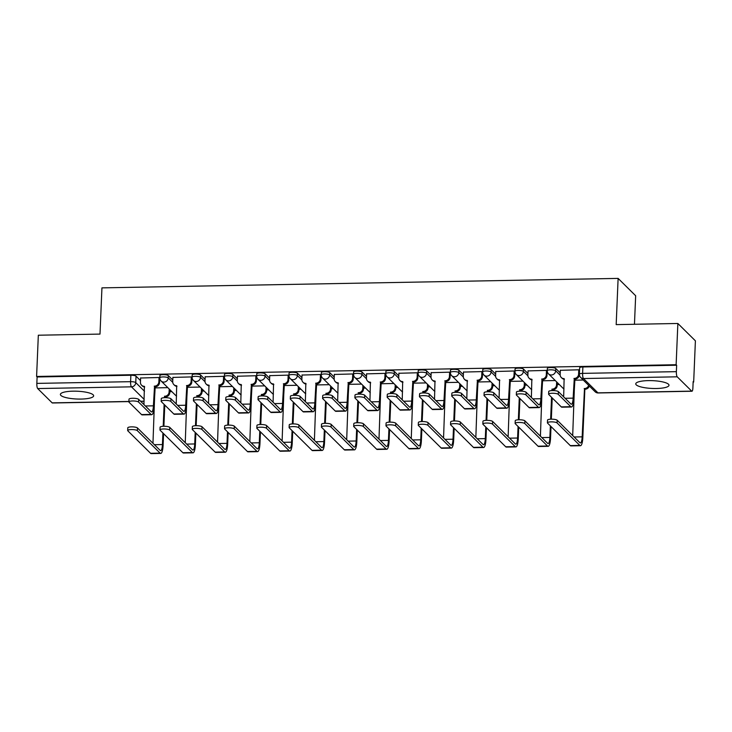 <?xml version="1.0" encoding="UTF-8"?>
<svg xmlns="http://www.w3.org/2000/svg" width="732" height="732" viewBox="0 0 732 732"><rect width="100%" height="100%" fill="white"/><g stroke="black" fill="none" stroke-linecap="round" stroke-linejoin="round"><path stroke-width="1.1" d="M80.996 399.068A16.644 3.898 -177.6 0 0 93.641 395.82A16.644 3.898 -177.6 0 0 73.017 391.172A16.644 3.898 -177.6 0 0 60.381 394.42A16.644 3.898 -177.6 0 0 80.996 399.068M656.366 388.5A16.644 3.898 -177.6 0 0 669.002 385.261A16.644 3.898 -177.6 0 0 648.387 380.613A16.644 3.898 -177.6 0 0 635.751 383.861A16.644 3.898 -177.6 0 0 656.366 388.5M172.789 380.018L168.314 375.589A4.264 0.997 -177.6 0 0 163.154 374.656A4.264 0.997 -177.6 0 0 159.915 375.489L159.814 377.767A4.264 0.997 2.4 0 1 163.062 376.934A4.264 0.997 2.4 0 1 168.223 377.877L172.743 382.351M205.079 379.423L200.605 375.004A4.264 0.997 -177.6 0 0 195.444 374.061A4.264 0.997 -177.6 0 0 192.205 374.894L192.104 377.181A4.264 0.997 2.4 0 1 195.343 376.349A4.264 0.997 2.4 0 1 200.504 377.282L205.033 381.756M237.36 378.828L232.895 374.409A4.264 0.997 -177.6 0 0 227.725 373.476A4.264 0.997 -177.6 0 0 224.486 374.308L224.395 376.587A4.264 0.997 2.4 0 1 227.634 375.754A4.264 0.997 2.4 0 1 232.794 376.687L237.324 381.162M269.651 378.234L265.176 373.814A4.264 0.997 -177.6 0 0 260.016 372.881A4.264 0.997 -177.6 0 0 256.776 373.713L256.676 375.992A4.264 0.997 2.4 0 1 259.915 375.159A4.264 0.997 2.4 0 1 265.085 376.092L269.605 380.567M301.932 377.648L297.467 373.219A4.264 0.997 -177.6 0 0 292.306 372.286A4.264 0.997 -177.6 0 0 289.058 373.119L288.966 375.397A4.264 0.997 2.4 0 1 292.205 374.564A4.264 0.997 2.4 0 1 297.366 375.507L301.895 379.981M334.222 377.053L329.748 372.634A4.264 0.997 -177.6 0 0 324.587 371.691A4.264 0.997 -177.6 0 0 321.348 372.524L321.257 374.811A4.264 0.997 2.4 0 1 324.496 373.979A4.264 0.997 2.4 0 1 329.656 374.912L334.176 379.386M366.512 376.458L362.038 372.039A4.264 0.997 -177.6 0 0 356.877 371.106A4.264 0.997 -177.6 0 0 353.638 371.938L353.538 374.217A4.264 0.997 2.4 0 1 356.777 373.384A4.264 0.997 2.4 0 1 361.947 374.317L366.467 378.792M398.794 375.864L394.328 371.444A4.264 0.997 -177.6 0 0 389.159 370.511A4.264 0.997 -177.6 0 0 385.92 371.344L385.828 373.622A4.264 0.997 2.4 0 1 389.067 372.789A4.264 0.997 2.4 0 1 394.228 373.723L398.757 378.197M431.084 375.269L426.61 370.85A4.264 0.997 -177.6 0 0 421.449 369.916A4.264 0.997 -177.6 0 0 418.21 370.749L418.109 373.027A4.264 0.997 2.4 0 1 421.358 372.195A4.264 0.997 2.4 0 1 426.518 373.137L431.038 377.611M463.365 374.683L458.9 370.264A4.264 0.997 -177.6 0 0 453.739 369.321A4.264 0.997 -177.6 0 0 450.491 370.154L450.4 372.442A4.264 0.997 2.4 0 1 453.639 371.609A4.264 0.997 2.4 0 1 458.799 372.542L463.329 377.017M495.656 374.089L491.181 369.669A4.264 0.997 -177.6 0 0 486.021 368.736A4.264 0.997 -177.6 0 0 482.781 369.568L482.69 371.847A4.264 0.997 2.4 0 1 485.929 371.014A4.264 0.997 2.4 0 1 491.09 371.947L495.619 376.422M527.946 373.494L523.471 369.074A4.264 0.997 -177.6 0 0 518.311 368.141A4.264 0.997 -177.6 0 0 515.072 368.974L514.971 371.252A4.264 0.997 2.4 0 1 518.21 370.419A4.264 0.997 2.4 0 1 523.38 371.353L527.9 375.827M560.227 372.899L555.762 368.48A4.264 0.997 -177.6 0 0 550.601 367.546A4.264 0.997 -177.6 0 0 547.353 368.379L547.262 370.657A4.264 0.997 2.4 0 1 550.501 369.825A4.264 0.997 2.4 0 1 555.661 370.758L560.19 375.232M169.787 391.693L171.874 391.647M202.078 391.098L204.155 391.062M234.359 390.504L236.445 390.467M266.649 389.909L268.726 389.872M298.94 389.314L301.017 389.278M331.221 388.729L333.307 388.692M363.511 388.134L365.588 388.097M395.792 387.539L397.879 387.502M428.083 386.944L430.169 386.908M460.373 386.359L462.45 386.313M492.654 385.764L494.741 385.727M524.945 385.169L527.022 385.133M557.226 384.575L559.312 384.538M693.14 382.086L693.671 382.077L693.158 381.564L692.893 387.997A4.264 1.034 88.9 0 1 691.95 391.245A4.264 1.034 88.9 0 1 691.694 391.126L677.219 376.815L583.468 378.536L597.934 392.846L691.694 391.126M634.461 324.276L635.66 295.746L618.119 278.398L616.179 324.615L677.859 323.48L676.13 364.728L36.6 376.468L38.329 335.219L100 334.094L101.94 287.868L618.119 278.398M677.859 323.48L695.4 340.828L693.671 382.077M128.896 401.584L52.42 402.984A4.264 1.034 -91.1 0 1 52.164 402.865L37.689 388.555A4.264 1.034 -91.1 0 1 36.838 383.394L37.112 376.971L130.863 375.251A4.264 0.997 2.4 0 1 136.033 376.184L140.498 380.603M37.112 376.971L36.6 376.468M676.643 365.231L582.882 366.952A4.264 0.997 -177.6 0 0 579.643 367.784L579.378 374.208A4.264 0.997 2.4 0 1 582.617 373.375L676.368 371.655L676.643 365.231L676.13 364.728M676.368 371.655A4.264 1.034 88.9 0 0 677.219 376.815M579.524 370.511L578.82 369.806L560.337 370.3M547.271 371.133L546.529 370.401L528.056 370.895M514.98 371.728L514.239 370.996L495.765 371.49M482.69 372.323L481.958 371.591L463.475 372.076M450.409 372.908L449.668 372.176L431.194 372.67M418.118 373.503L417.377 372.771L398.903 373.265M385.837 374.098L385.096 373.366L366.622 373.86M353.547 374.692L352.806 373.961L334.332 374.445M321.257 375.278L320.525 374.555L302.042 375.04M288.847 375.909L288.234 375.141L269.76 375.635M256.557 376.495L255.944 375.736L237.47 376.23M224.267 377.09L223.663 376.33L205.18 376.815M191.985 377.685L191.372 376.925L172.898 377.41M159.695 378.279L159.082 377.511L140.608 378.005M583.276 380.027L574.574 380.192M555.268 380.548L542.293 380.786M522.987 381.134L510.003 381.372M490.696 381.729L477.712 381.967M458.415 382.324L445.431 382.562M426.125 382.918L413.141 383.156M393.834 383.504L380.86 383.742M361.553 384.099L348.569 384.337M329.263 384.693L316.279 384.931M296.972 385.288L283.998 385.526M264.691 385.874L251.707 386.112M232.401 386.469L219.417 386.706M200.12 387.063L187.136 387.301M167.829 387.658L154.845 387.896M558.269 394.338A4.904 1.153 -177.6 0 0 552.944 393.258A4.904 1.153 -177.6 0 0 548.607 394.219A4.904 1.153 -177.6 0 0 548.753 394.511L561.252 406.873A10.779 2.617 -91.1 0 0 561.892 407.184L571.408 407.01A10.779 2.617 -91.1 0 1 570.777 406.699L558.269 394.338L558.379 391.638L570.887 404.009A7.997 1.94 88.9 0 0 571.363 404.238A7.997 1.94 88.9 0 0 573.129 398.135L574.272 378.435A4.264 4.017 -45.3 0 0 578.582 374.217L579.25 374.875A4.264 4.017 134.7 0 1 574.931 379.094L573.797 398.784A10.779 2.617 -91.1 0 1 571.408 407.01M548.607 394.219L548.716 391.529A4.904 1.153 2.4 0 1 553.053 390.568A4.904 1.153 2.4 0 1 558.379 391.638M573.961 378.444L574.62 379.103M579.433 370.419L579.25 374.875M564.409 379.268A4.264 4.017 134.7 0 1 561.966 378.17L561.298 377.511A4.264 4.017 -45.3 0 0 564.125 378.627L563.667 396.872M560.346 370.154L560.163 374.555A4.264 4.017 -45.3 0 0 561.298 377.511M578.765 369.816L578.582 374.217M557.07 422.94A4.904 1.153 -177.6 0 0 551.745 421.861A4.904 1.153 -177.6 0 0 547.408 422.822A4.904 1.153 -177.6 0 0 547.554 423.114L570.283 445.596L579.808 445.413L557.07 422.94L557.18 420.241L579.918 442.723A7.997 1.94 88.9 0 0 580.394 442.952A7.997 1.94 88.9 0 0 582.16 436.848L584.493 388.555A4.264 4.017 -45.3 0 0 588.647 385.343M547.408 422.822L547.518 420.122A4.904 1.153 2.4 0 1 551.855 419.171A4.904 1.153 2.4 0 1 557.18 420.241M584.191 388.555L584.85 389.214L582.828 437.507A10.779 2.617 -91.1 0 1 580.439 445.724A10.779 2.617 -91.1 0 1 579.808 445.413M589.306 386.002A4.264 4.017 134.7 0 1 585.161 389.204L584.85 389.214M574.217 388.738A4.264 4.017 -45.3 0 0 574.355 388.738L572.698 435.586M580.439 445.724L570.923 445.898A10.779 2.617 -91.1 0 1 570.283 445.596M525.988 394.932A4.904 1.153 -177.6 0 0 520.653 393.853A4.904 1.153 -177.6 0 0 516.316 394.813A4.904 1.153 -177.6 0 0 516.463 395.106L528.971 407.468A10.779 2.617 -91.1 0 0 529.602 407.779L539.127 407.605A10.779 2.617 -91.1 0 1 538.487 407.294L525.988 394.932L526.098 392.233L538.606 404.604A7.997 1.94 88.9 0 0 539.072 404.823A7.997 1.94 88.9 0 0 540.847 398.72L541.982 379.03A4.264 4.017 -45.3 0 0 546.292 374.811L546.96 375.461A4.264 4.017 134.7 0 1 542.65 379.688L541.506 399.379A10.779 2.617 -91.1 0 1 539.127 407.605M516.316 394.813L516.435 392.114A4.904 1.153 2.4 0 1 520.763 391.153A4.904 1.153 2.4 0 1 526.098 392.233M541.671 379.039L542.339 379.688M547.143 371.014L546.96 375.461M532.118 379.862A4.264 4.017 134.7 0 1 529.675 378.764L529.016 378.105A4.264 4.017 -45.3 0 0 531.844 379.213L531.386 397.467M528.056 370.74L527.873 375.15A4.264 4.017 -45.3 0 0 529.016 378.105M546.475 370.401L546.292 374.811M493.697 395.518A4.904 1.153 -177.6 0 0 488.372 394.447A4.904 1.153 -177.6 0 0 484.035 395.408A4.904 1.153 -177.6 0 0 484.172 395.701L496.68 408.063A10.779 2.617 -91.1 0 0 497.321 408.365L506.837 408.191A10.779 2.617 -91.1 0 1 506.205 407.889L493.697 395.518L493.807 392.828L506.315 405.189A7.997 1.94 88.9 0 0 506.791 405.418A7.997 1.94 88.9 0 0 508.557 399.315L509.692 379.624A4.264 4.017 -45.3 0 0 514.01 375.397L514.669 376.056A4.264 4.017 134.7 0 1 510.36 380.283L509.225 399.974A10.779 2.617 -91.1 0 1 506.837 408.191M484.035 395.408L484.145 392.709A4.904 1.153 2.4 0 1 488.482 391.748A4.904 1.153 2.4 0 1 493.807 392.828M509.381 379.624L510.048 380.283M514.861 371.609L514.669 376.056M499.837 380.457A4.264 4.017 134.7 0 1 497.394 379.359L496.726 378.7A4.264 4.017 -45.3 0 0 499.553 379.807L499.096 398.052M495.774 371.334L495.591 375.736A4.264 4.017 -45.3 0 0 496.726 378.7M514.193 370.996L514.01 375.397M524.789 423.535A4.904 1.153 -177.6 0 0 519.455 422.456A4.904 1.153 -177.6 0 0 515.118 423.416A4.904 1.153 -177.6 0 0 515.264 423.709L538.002 446.181L547.518 446.008L524.789 423.535L524.899 420.836L547.628 443.317A7.997 1.94 88.9 0 0 548.103 443.546A7.997 1.94 88.9 0 0 549.878 437.443L550.363 425.887M515.118 423.416L515.237 420.717A4.904 1.153 2.4 0 1 519.564 419.756A4.904 1.153 2.4 0 1 524.899 420.836M551.837 390.586L552.212 389.14A4.264 4.017 -45.3 0 0 556.521 384.922L556.649 381.903M551.901 389.15L552.532 390.568M557.317 382.562L557.189 385.581A4.264 4.017 134.7 0 1 552.88 389.799L552.568 389.808M541.927 389.333A4.264 4.017 -45.3 0 0 542.064 389.333L540.417 436.18M550.638 419.189L551.562 397.293M552.221 397.943L551.333 419.171M551.022 426.546L550.537 438.093A10.779 2.617 -91.1 0 1 548.158 446.319A10.779 2.617 -91.1 0 1 547.518 446.008M548.158 446.319L538.633 446.493A10.779 2.617 -91.1 0 1 538.002 446.181M492.499 424.121A4.904 1.153 -177.6 0 0 487.173 423.05A4.904 1.153 -177.6 0 0 482.836 424.002A4.904 1.153 -177.6 0 0 482.974 424.295L505.711 446.776L515.237 446.602L492.499 424.121L492.609 421.431L515.346 443.912A7.997 1.94 88.9 0 0 515.822 444.132A7.997 1.94 88.9 0 0 517.588 438.029L518.073 426.482M482.836 424.002L482.946 421.312A4.904 1.153 2.4 0 1 487.283 420.351A4.904 1.153 2.4 0 1 492.609 421.431M519.555 391.181L519.921 389.735A4.264 4.017 -45.3 0 0 524.24 385.517L524.359 382.497M519.61 389.744L520.242 391.153M525.027 383.156L524.899 386.176A4.264 4.017 134.7 0 1 520.589 390.394L520.278 390.403M509.646 389.918A4.264 4.017 -45.3 0 0 509.783 389.918L508.127 436.775M518.357 419.784L519.272 397.879M519.94 398.537L519.043 419.756M518.741 427.14L518.256 438.688A10.779 2.617 -91.1 0 1 515.868 446.913A10.779 2.617 -91.1 0 1 515.237 446.602M515.868 446.913L506.352 447.087A10.779 2.617 -91.1 0 1 505.711 446.776M461.407 396.113A4.904 1.153 -177.6 0 0 456.082 395.033A4.904 1.153 -177.6 0 0 451.745 395.994A4.904 1.153 -177.6 0 0 451.891 396.287L464.39 408.657A10.779 2.617 -91.1 0 0 465.03 408.959L474.556 408.785A10.779 2.617 -91.1 0 1 473.915 408.483L461.407 396.113L461.526 393.423L474.025 405.784A7.997 1.94 88.9 0 0 474.501 406.013A7.997 1.94 88.9 0 0 476.276 399.91L477.41 380.21A4.264 4.017 -45.3 0 0 481.72 375.992L482.388 376.651A4.264 4.017 134.7 0 1 478.069 380.869L476.935 400.569A10.779 2.617 -91.1 0 1 474.556 408.785M451.745 395.994L451.864 393.304A4.904 1.153 2.4 0 1 456.192 392.343A4.904 1.153 2.4 0 1 461.526 393.423M477.099 380.219L477.758 380.878M482.571 372.195L482.388 376.651M467.547 381.043A4.264 4.017 134.7 0 1 465.104 379.945L464.436 379.286A4.264 4.017 -45.3 0 0 467.263 380.402L466.815 398.647M463.484 371.929L463.301 376.33A4.264 4.017 -45.3 0 0 464.436 379.286M481.903 371.591L481.72 375.992M429.126 396.707A4.904 1.153 -177.6 0 0 423.791 395.628A4.904 1.153 -177.6 0 0 419.463 396.588A4.904 1.153 -177.6 0 0 419.601 396.881L432.109 409.243A10.779 2.617 -91.1 0 0 432.74 409.554L442.265 409.38A10.779 2.617 -91.1 0 1 441.625 409.069L429.126 396.707L429.236 394.017L441.744 406.379A7.997 1.94 88.9 0 0 442.21 406.608A7.997 1.94 88.9 0 0 443.985 400.505L445.12 380.805A4.264 4.017 -45.3 0 0 449.43 376.587L450.098 377.245A4.264 4.017 134.7 0 1 445.788 381.464L444.653 401.163A10.779 2.617 -91.1 0 1 442.265 409.38M419.463 396.588L419.573 393.898A4.904 1.153 2.4 0 1 423.91 392.938A4.904 1.153 2.4 0 1 429.236 394.017M444.809 380.814L445.477 381.473M450.281 372.789L450.098 377.245M435.266 381.637A4.264 4.017 134.7 0 1 432.813 380.539L432.155 379.881A4.264 4.017 -45.3 0 0 434.982 380.997L434.524 399.242M431.194 372.524L431.011 376.925A4.264 4.017 -45.3 0 0 432.155 379.881M449.622 372.185L449.43 376.587M396.836 397.302A4.904 1.153 -177.6 0 0 391.51 396.222A4.904 1.153 -177.6 0 0 387.173 397.183A4.904 1.153 -177.6 0 0 387.32 397.476L399.818 409.838A10.779 2.617 -91.1 0 0 400.459 410.149L409.975 409.975A10.779 2.617 -91.1 0 1 409.344 409.664L396.836 397.302L396.945 394.603L409.453 406.974A7.997 1.94 88.9 0 0 409.929 407.202A7.997 1.94 88.9 0 0 411.695 401.09L412.83 381.399A4.264 4.017 -45.3 0 0 417.149 377.181L417.807 377.84A4.264 4.017 134.7 0 1 413.498 382.058L412.363 401.749A10.779 2.617 -91.1 0 1 409.975 409.975M387.173 397.183L387.283 394.484A4.904 1.153 2.4 0 1 391.62 393.532A4.904 1.153 2.4 0 1 396.945 394.603M412.519 381.409L413.187 382.058M417.999 373.384L417.807 377.84M402.975 382.232A4.264 4.017 134.7 0 1 400.532 381.134L399.864 380.475A4.264 4.017 -45.3 0 0 402.692 381.582L402.234 399.837M398.913 373.11L398.73 377.52A4.264 4.017 -45.3 0 0 399.864 380.475M417.332 372.771L417.149 377.181M460.208 424.716A4.904 1.153 -177.6 0 0 454.883 423.636A4.904 1.153 -177.6 0 0 450.546 424.597A4.904 1.153 -177.6 0 0 450.692 424.889L473.421 447.371L482.946 447.197L460.208 424.716L460.327 422.025L483.056 444.498A7.997 1.94 88.9 0 0 483.532 444.727A7.997 1.94 88.9 0 0 485.298 438.624L485.783 427.076M450.546 424.597L450.665 421.907A4.904 1.153 2.4 0 1 454.993 420.946A4.904 1.153 2.4 0 1 460.327 422.025M487.265 391.776L487.64 390.33A4.264 4.017 -45.3 0 0 491.95 386.112L492.078 383.092M487.329 390.33L487.96 391.748M492.737 383.751L492.618 386.761A4.264 4.017 134.7 0 1 488.299 390.989L487.988 390.989M477.356 390.513A4.264 4.017 -45.3 0 0 477.493 390.513L475.846 437.361M486.066 420.378L486.981 398.473M487.649 399.132L486.762 420.351M486.451 427.735L485.966 439.282A10.779 2.617 -91.1 0 1 483.578 447.499A10.779 2.617 -91.1 0 1 482.946 447.197M483.578 447.499L474.062 447.673A10.779 2.617 -91.1 0 1 473.421 447.371M427.927 425.31A4.904 1.153 -177.6 0 0 422.593 424.231A4.904 1.153 -177.6 0 0 418.265 425.191A4.904 1.153 -177.6 0 0 418.402 425.484L441.14 447.966L450.656 447.783L427.927 425.31L428.037 422.611L450.775 445.093A7.997 1.94 88.9 0 0 451.241 445.321A7.997 1.94 88.9 0 0 453.017 439.218L453.501 427.671M418.265 425.191L418.375 422.492A4.904 1.153 2.4 0 1 422.712 421.541A4.904 1.153 2.4 0 1 428.037 422.611M454.975 392.361L455.35 390.925A4.264 4.017 -45.3 0 0 459.659 386.697L459.788 383.687M455.039 390.925L455.67 392.343M460.455 384.346L460.327 387.356A4.264 4.017 134.7 0 1 456.018 391.574L455.707 391.583M445.074 391.108A4.264 4.017 -45.3 0 0 445.212 391.108L443.555 437.956M453.776 420.964L454.7 399.068M455.359 399.727L454.471 420.946M454.16 428.321L453.684 439.877A10.779 2.617 -91.1 0 1 451.296 448.094A10.779 2.617 -91.1 0 1 450.656 447.783M451.296 448.094L441.771 448.268A10.779 2.617 -91.1 0 1 441.14 447.966M395.637 425.905A4.904 1.153 -177.6 0 0 390.312 424.825A4.904 1.153 -177.6 0 0 385.974 425.786A4.904 1.153 -177.6 0 0 386.121 426.079L408.849 448.551L418.375 448.377L395.637 425.905L395.747 423.206L418.484 445.687A7.997 1.94 88.9 0 0 418.96 445.916A7.997 1.94 88.9 0 0 420.726 439.813L421.211 428.257M385.974 425.786L386.084 423.087A4.904 1.153 2.4 0 1 390.421 422.126A4.904 1.153 2.4 0 1 395.747 423.206M422.693 392.956L423.059 391.51A4.264 4.017 -45.3 0 0 427.378 387.292L427.506 384.282M422.748 391.519L423.389 392.938M428.165 384.931L428.037 387.951A4.264 4.017 134.7 0 1 423.727 392.169L423.416 392.178M412.784 391.702A4.264 4.017 -45.3 0 0 412.921 391.702L411.265 438.55M421.495 421.559L422.41 399.663M423.078 400.312L422.19 421.541M421.879 428.915L421.394 440.463A10.779 2.617 -91.1 0 1 419.006 448.689A10.779 2.617 -91.1 0 1 418.375 448.377M419.006 448.689L409.49 448.862A10.779 2.617 -91.1 0 1 408.849 448.551M364.545 397.888A4.904 1.153 -177.6 0 0 359.22 396.817A4.904 1.153 -177.6 0 0 354.883 397.778A4.904 1.153 -177.6 0 0 355.029 398.071L367.537 410.432A10.779 2.617 -91.1 0 0 368.169 410.734L377.694 410.56A10.779 2.617 -91.1 0 1 377.053 410.259L364.545 397.888L364.664 395.198L377.163 407.559A7.997 1.94 88.9 0 0 377.639 407.788A7.997 1.94 88.9 0 0 379.414 401.685L380.548 381.994A4.264 4.017 -45.3 0 0 384.858 377.767L385.526 378.426A4.264 4.017 134.7 0 1 381.207 382.653L380.073 402.344A10.779 2.617 -91.1 0 1 377.694 410.56M354.883 397.778L355.002 395.079A4.904 1.153 2.4 0 1 359.33 394.118A4.904 1.153 2.4 0 1 364.664 395.198M380.237 381.994L380.905 382.653M385.709 373.979L385.526 378.426M370.685 382.827A4.264 4.017 134.7 0 1 368.242 381.729L367.583 381.07A4.264 4.017 -45.3 0 0 370.401 382.177L369.953 400.431M366.622 373.704L366.439 378.105A4.264 4.017 -45.3 0 0 367.583 381.07M385.041 373.366L384.858 377.767M363.347 426.491A4.904 1.153 -177.6 0 0 358.021 425.42A4.904 1.153 -177.6 0 0 353.684 426.372A4.904 1.153 -177.6 0 0 353.831 426.665L376.568 449.146L386.084 448.972L363.347 426.491L363.465 423.801L386.194 446.282A7.997 1.94 88.9 0 0 386.67 446.502A7.997 1.94 88.9 0 0 388.445 440.399L388.93 428.851M353.684 426.372L353.803 423.682A4.904 1.153 2.4 0 1 358.131 422.721A4.904 1.153 2.4 0 1 363.465 423.801M390.403 393.551L390.778 392.105A4.264 4.017 -45.3 0 0 395.088 387.887L395.216 384.867M390.467 392.114L391.098 393.532M395.884 385.526L395.756 388.546A4.264 4.017 134.7 0 1 391.437 392.764L391.126 392.773M380.494 392.288A4.264 4.017 -45.3 0 0 380.631 392.288L378.984 439.145M389.204 422.154L390.129 400.248M390.787 400.907L389.9 422.126M389.589 429.51L389.104 441.057A10.779 2.617 -91.1 0 1 386.725 449.283A10.779 2.617 -91.1 0 1 386.084 448.972M386.725 449.283L377.2 449.457A10.779 2.617 -91.1 0 1 376.568 449.146M332.264 398.483A4.904 1.153 -177.6 0 0 326.93 397.403A4.904 1.153 -177.6 0 0 322.602 398.364A4.904 1.153 -177.6 0 0 322.739 398.656L335.247 411.027A10.779 2.617 -91.1 0 0 335.887 411.329L345.403 411.155A10.779 2.617 -91.1 0 1 344.763 410.853L332.264 398.483L332.374 395.792L344.882 408.154A7.997 1.94 88.9 0 0 345.348 408.383A7.997 1.94 88.9 0 0 347.124 402.28L348.258 382.589A4.264 4.017 -45.3 0 0 352.577 378.362L353.236 379.02A4.264 4.017 134.7 0 1 348.926 383.239L347.792 402.939A10.779 2.617 -91.1 0 1 345.403 411.155M322.602 398.364L322.711 395.673A4.904 1.153 2.4 0 1 327.048 394.713A4.904 1.153 2.4 0 1 332.374 395.792M347.947 382.589L348.615 383.248M353.428 374.564L353.236 379.02M338.404 383.422A4.264 4.017 134.7 0 1 335.961 382.314L335.293 381.656A4.264 4.017 -45.3 0 0 338.12 382.772L337.662 401.017M334.341 374.299L334.149 378.7A4.264 4.017 -45.3 0 0 335.293 381.656M352.76 373.961L352.577 378.362M331.065 427.085A4.904 1.153 -177.6 0 0 325.731 426.006A4.904 1.153 -177.6 0 0 321.403 426.966A4.904 1.153 -177.6 0 0 321.54 427.259L344.278 449.741L353.794 449.567L331.065 427.085L331.175 424.395L353.913 446.868A7.997 1.94 88.9 0 0 354.38 447.096A7.997 1.94 88.9 0 0 356.155 440.993L356.64 429.446M321.403 426.966L321.513 424.276A4.904 1.153 2.4 0 1 325.85 423.316A4.904 1.153 2.4 0 1 331.175 424.395M358.122 394.145L358.488 392.7A4.264 4.017 -45.3 0 0 362.798 388.482L362.926 385.462M358.177 392.709L358.808 394.118M363.594 386.121L363.465 389.131A4.264 4.017 134.7 0 1 359.156 393.358L358.845 393.358M348.212 392.883A4.264 4.017 -45.3 0 0 348.35 392.883L346.693 439.731M356.923 422.748L357.838 400.843M358.506 401.502L357.609 422.721M357.308 430.105L356.823 441.652A10.779 2.617 -91.1 0 1 354.434 449.869A10.779 2.617 -91.1 0 1 353.794 449.567M354.434 449.869L344.909 450.043A10.779 2.617 -91.1 0 1 344.278 449.741M299.974 399.077A4.904 1.153 -177.6 0 0 294.648 397.998A4.904 1.153 -177.6 0 0 290.311 398.958A4.904 1.153 -177.6 0 0 290.458 399.251L302.957 411.613A10.779 2.617 -91.1 0 0 303.597 411.924L313.113 411.75A10.779 2.617 -91.1 0 1 312.482 411.439L299.974 399.077L300.093 396.387L312.591 408.749A7.997 1.94 88.9 0 0 313.067 408.978A7.997 1.94 88.9 0 0 314.833 402.875L315.977 383.175A4.264 4.017 -45.3 0 0 320.287 378.956L320.955 379.615A4.264 4.017 134.7 0 1 316.636 383.833L315.501 403.533A10.779 2.617 -91.1 0 1 313.113 411.75M290.311 398.958L290.421 396.268A4.904 1.153 2.4 0 1 294.758 395.307A4.904 1.153 2.4 0 1 300.093 396.387M315.666 383.184L316.325 383.843M321.138 375.159L320.955 379.615M306.113 384.007A4.264 4.017 134.7 0 1 303.67 382.909L303.002 382.25A4.264 4.017 -45.3 0 0 305.83 383.367L305.381 401.612M302.051 374.894L301.868 379.295A4.264 4.017 -45.3 0 0 303.002 382.25M320.47 374.555L320.287 378.956M298.775 427.68A4.904 1.153 -177.6 0 0 293.45 426.6A4.904 1.153 -177.6 0 0 289.113 427.561A4.904 1.153 -177.6 0 0 289.259 427.854L311.988 450.336L321.513 450.162L298.775 427.68L298.894 424.981L321.623 447.462A7.997 1.94 88.9 0 0 322.098 447.691A7.997 1.94 88.9 0 0 323.864 441.588L324.349 430.041M289.113 427.561L289.222 424.862A4.904 1.153 2.4 0 1 293.559 423.91A4.904 1.153 2.4 0 1 298.894 424.981M325.832 394.74L326.207 393.294A4.264 4.017 -45.3 0 0 330.516 389.067L330.644 386.057M325.896 393.294L326.527 394.713M331.303 386.716L331.184 389.726A4.264 4.017 134.7 0 1 326.865 393.944L326.554 393.953M315.922 393.477A4.264 4.017 -45.3 0 0 316.059 393.477L314.403 440.325M324.633 423.334L325.548 401.438M326.216 402.097L325.328 423.316M325.017 430.7L324.532 442.247A10.779 2.617 -91.1 0 1 322.144 450.464A10.779 2.617 -91.1 0 1 321.513 450.162M322.144 450.464L312.628 450.638A10.779 2.617 -91.1 0 1 311.988 450.336M267.692 399.672A4.904 1.153 -177.6 0 0 262.358 398.592A4.904 1.153 -177.6 0 0 258.021 399.553A4.904 1.153 -177.6 0 0 258.167 399.846L270.675 412.208A10.779 2.617 -91.1 0 0 271.307 412.519L280.832 412.345A10.779 2.617 -91.1 0 1 280.191 412.034L267.692 399.672L267.802 396.973L280.31 409.344A7.997 1.94 88.9 0 0 280.777 409.572A7.997 1.94 88.9 0 0 282.552 403.46L283.687 383.769A4.264 4.017 -45.3 0 0 287.996 379.551L288.664 380.21A4.264 4.017 134.7 0 1 284.355 384.428L283.211 404.119A10.779 2.617 -91.1 0 1 280.832 412.345M258.021 399.553L258.14 396.854A4.904 1.153 2.4 0 1 262.477 395.902A4.904 1.153 2.4 0 1 267.802 396.973M283.375 383.778L284.043 384.437M288.847 375.754L288.664 380.21M273.832 384.602A4.264 4.017 134.7 0 1 271.38 383.504L270.721 382.845A4.264 4.017 -45.3 0 0 273.548 383.952L273.091 402.207M269.76 375.479L269.577 379.89A4.264 4.017 -45.3 0 0 270.721 382.845M288.179 375.141L287.996 379.551M266.494 428.275A4.904 1.153 -177.6 0 0 261.159 427.195A4.904 1.153 -177.6 0 0 256.822 428.156A4.904 1.153 -177.6 0 0 256.969 428.449L279.706 450.921L289.222 450.747L266.494 428.275L266.604 425.576L289.341 448.057A7.997 1.94 88.9 0 0 289.808 448.286A7.997 1.94 88.9 0 0 291.583 442.183L292.068 430.626M256.822 428.156L256.941 425.457A4.904 1.153 2.4 0 1 261.278 424.496A4.904 1.153 2.4 0 1 266.604 425.576M293.541 395.326L293.916 393.88A4.264 4.017 -45.3 0 0 298.226 389.662L298.354 386.652M293.605 393.889L294.237 395.307M299.022 387.301L298.894 390.321A4.264 4.017 134.7 0 1 294.584 394.539L294.273 394.548M283.641 394.072A4.264 4.017 -45.3 0 0 283.778 394.072L282.122 440.92M292.343 423.929L293.267 402.033M293.925 402.682L293.038 423.91M292.727 431.285L292.242 442.842A10.779 2.617 -91.1 0 1 289.863 451.058A10.779 2.617 -91.1 0 1 289.222 450.747M289.863 451.058L280.338 451.232A10.779 2.617 -91.1 0 1 279.706 450.921M235.402 400.267A4.904 1.153 -177.6 0 0 230.077 399.187A4.904 1.153 -177.6 0 0 225.74 400.148A4.904 1.153 -177.6 0 0 225.877 400.441L238.385 412.802A10.779 2.617 -91.1 0 0 239.025 413.113L248.541 412.93A10.779 2.617 -91.1 0 1 247.91 412.628L235.402 400.267L235.512 397.567L248.02 409.929A7.997 1.94 88.9 0 0 248.496 410.158A7.997 1.94 88.9 0 0 250.262 404.055L251.396 384.364A4.264 4.017 -45.3 0 0 255.715 380.137L256.374 380.796A4.264 4.017 134.7 0 1 252.064 385.023L250.93 404.714A10.779 2.617 -91.1 0 1 248.541 412.93M225.74 400.148L225.849 397.449A4.904 1.153 2.4 0 1 230.187 396.488A4.904 1.153 2.4 0 1 235.512 397.567M251.085 384.364L251.753 385.023M256.566 376.349L256.374 380.796M241.542 385.197A4.264 4.017 134.7 0 1 239.099 384.099L238.431 383.44A4.264 4.017 -45.3 0 0 241.258 384.547L240.801 402.801M237.479 376.074L237.296 380.475A4.264 4.017 -45.3 0 0 238.431 383.44M255.898 375.736L255.715 380.137M234.203 428.861A4.904 1.153 -177.6 0 0 228.878 427.79A4.904 1.153 -177.6 0 0 224.541 428.742A4.904 1.153 -177.6 0 0 224.678 429.034L247.416 451.516L256.941 451.342L234.203 428.861L234.313 426.17L257.051 448.652A7.997 1.94 88.9 0 0 257.527 448.881A7.997 1.94 88.9 0 0 259.293 442.769L259.778 431.221M224.541 428.742L224.651 426.051A4.904 1.153 2.4 0 1 228.988 425.091A4.904 1.153 2.4 0 1 234.313 426.17M261.26 395.921L261.626 394.475A4.264 4.017 -45.3 0 0 265.945 390.257L266.064 387.237M261.315 394.484L261.955 395.902M266.732 387.896L266.604 390.915A4.264 4.017 134.7 0 1 262.294 395.134L261.983 395.143M251.351 394.667A4.264 4.017 -45.3 0 0 251.488 394.667L249.832 441.515M260.061 424.523L260.976 402.618M261.644 403.277L260.757 424.496M260.446 431.88L259.961 443.427A10.779 2.617 -91.1 0 1 257.572 451.653A10.779 2.617 -91.1 0 1 256.941 451.342M257.572 451.653L248.057 451.827A10.779 2.617 -91.1 0 1 247.416 451.516M203.112 400.852A4.904 1.153 -177.6 0 0 197.786 399.782A4.904 1.153 -177.6 0 0 193.449 400.733A4.904 1.153 -177.6 0 0 193.596 401.026L206.104 413.397A10.779 2.617 -91.1 0 0 206.735 413.699L216.26 413.525A10.779 2.617 -91.1 0 1 215.62 413.223L203.112 400.852L203.231 398.162L215.73 410.524A7.997 1.94 88.9 0 0 216.205 410.753A7.997 1.94 88.9 0 0 217.98 404.65L219.115 384.959A4.264 4.017 -45.3 0 0 223.425 380.732L224.093 381.39A4.264 4.017 134.7 0 1 219.774 385.608L218.639 405.308A10.779 2.617 -91.1 0 1 216.26 413.525M193.449 400.733L193.568 398.043A4.904 1.153 2.4 0 1 197.896 397.083A4.904 1.153 2.4 0 1 203.231 398.162M218.804 384.959L219.463 385.618M224.276 376.934L224.093 381.39M209.251 385.791A4.264 4.017 134.7 0 1 206.808 384.684L206.14 384.035A4.264 4.017 -45.3 0 0 208.968 385.142L208.519 403.387M205.189 376.669L205.006 381.07A4.264 4.017 -45.3 0 0 206.14 384.035M223.608 376.33L223.425 380.732M201.913 429.455A4.904 1.153 -177.6 0 0 196.588 428.376A4.904 1.153 -177.6 0 0 192.251 429.336A4.904 1.153 -177.6 0 0 192.397 429.629L215.126 452.111L224.651 451.937L201.913 429.455L202.032 426.765L224.761 449.238A7.997 1.94 88.9 0 0 225.236 449.466A7.997 1.94 88.9 0 0 227.012 443.363L227.487 431.816M192.251 429.336L192.37 426.646A4.904 1.153 2.4 0 1 196.698 425.685A4.904 1.153 2.4 0 1 202.032 426.765M228.97 396.515L229.345 395.07A4.264 4.017 -45.3 0 0 233.654 390.851L233.782 387.832M229.034 395.079L229.665 396.488M234.441 388.491L234.322 391.501A4.264 4.017 134.7 0 1 230.004 395.728L229.692 395.728M219.06 395.253A4.264 4.017 -45.3 0 0 219.197 395.253L217.55 442.11M227.771 425.118L228.686 403.213M229.354 403.872L228.466 425.091M228.155 432.475L227.67 444.022A10.779 2.617 -91.1 0 1 225.291 452.239A10.779 2.617 -91.1 0 1 224.651 451.937M225.291 452.239L215.766 452.413A10.779 2.617 -91.1 0 1 215.126 452.111M170.831 401.447A4.904 1.153 -177.6 0 0 165.496 400.367A4.904 1.153 -177.6 0 0 161.168 401.328A4.904 1.153 -177.6 0 0 161.305 401.621L173.813 413.983A10.779 2.617 -91.1 0 0 174.445 414.294L183.97 414.12A10.779 2.617 -91.1 0 1 183.329 413.809L170.831 401.447L170.94 398.757L183.448 411.119A7.997 1.94 88.9 0 0 183.915 411.347A7.997 1.94 88.9 0 0 185.69 405.244L186.825 385.544A4.264 4.017 -45.3 0 0 191.134 381.326L191.802 381.985A4.264 4.017 134.7 0 1 187.493 386.203L186.358 405.903A10.779 2.617 -91.1 0 1 183.97 414.12M161.168 401.328L161.278 398.638A4.904 1.153 2.4 0 1 165.615 397.677A4.904 1.153 2.4 0 1 170.94 398.757M186.514 385.554L187.182 386.212M191.994 377.529L191.802 381.985M176.97 386.377A4.264 4.017 134.7 0 1 174.518 385.279L173.859 384.62A4.264 4.017 -45.3 0 0 176.686 385.737L176.229 403.982M172.908 377.264L172.715 381.665A4.264 4.017 -45.3 0 0 173.859 384.62M191.327 376.925L191.134 381.326M169.632 430.05A4.904 1.153 -177.6 0 0 164.297 428.97A4.904 1.153 -177.6 0 0 159.969 429.931A4.904 1.153 -177.6 0 0 160.107 430.224L182.844 452.705L192.36 452.532L169.632 430.05L169.742 427.351L192.479 449.832A7.997 1.94 88.9 0 0 192.946 450.061A7.997 1.94 88.9 0 0 194.721 443.958L195.206 432.411M159.969 429.931L160.079 427.241A4.904 1.153 2.4 0 1 164.416 426.28A4.904 1.153 2.4 0 1 169.742 427.351M196.688 397.11L197.054 395.664A4.264 4.017 -45.3 0 0 201.364 391.437L201.492 388.427M196.743 395.664L197.375 397.083M202.16 389.085L202.032 392.096A4.264 4.017 134.7 0 1 197.722 396.323L197.411 396.323M186.779 395.847A4.264 4.017 -45.3 0 0 186.916 395.847L185.26 442.695M195.481 425.704L196.405 403.808M197.064 404.467L196.176 425.685M195.865 433.07L195.389 444.617A10.779 2.617 -91.1 0 1 193.001 452.834A10.779 2.617 -91.1 0 1 192.36 452.532M193.001 452.834L183.476 453.007A10.779 2.617 -91.1 0 1 182.844 452.705M138.54 402.042A4.904 1.153 -177.6 0 0 133.215 400.962A4.904 1.153 -177.6 0 0 128.878 401.923A4.904 1.153 -177.6 0 0 129.024 402.216L141.523 414.577A10.779 2.617 -91.1 0 0 142.164 414.888L151.68 414.715A10.779 2.617 -91.1 0 1 151.048 414.404L138.54 402.042L138.65 399.343L151.158 411.713A7.997 1.94 88.9 0 0 151.634 411.942A7.997 1.94 88.9 0 0 153.4 405.839L154.534 386.139A4.264 4.017 -45.3 0 0 158.853 381.921L159.521 382.58A4.264 4.017 134.7 0 1 155.202 386.798L154.068 406.489A10.779 2.617 -91.1 0 1 151.68 414.715M128.878 401.923L128.988 399.224A4.904 1.153 2.4 0 1 133.325 398.272A4.904 1.153 2.4 0 1 138.65 399.343M154.232 386.148L154.891 386.807M159.704 378.124L159.521 382.58M144.68 386.972A4.264 4.017 134.7 0 1 142.237 385.874L141.569 385.215A4.264 4.017 -45.3 0 0 144.396 386.322L143.939 404.576M140.617 377.849L140.434 382.26A4.264 4.017 -45.3 0 0 141.569 385.215M159.036 377.511L158.853 381.921M137.341 430.645A4.904 1.153 -177.6 0 0 132.016 429.565A4.904 1.153 -177.6 0 0 127.679 430.526A4.904 1.153 -177.6 0 0 127.825 430.819L150.554 453.291L160.079 453.117L137.341 430.645L137.451 427.945L160.189 450.427A7.997 1.94 88.9 0 0 160.665 450.656A7.997 1.94 88.9 0 0 162.431 444.553L162.916 432.996M127.679 430.526L127.789 427.827A4.904 1.153 2.4 0 1 132.126 426.866A4.904 1.153 2.4 0 1 137.451 427.945M164.398 397.696L164.764 396.25A4.264 4.017 -45.3 0 0 169.083 392.032L169.211 389.021M164.453 396.259L165.093 397.677M169.87 389.671L169.742 392.691A4.264 4.017 134.7 0 1 165.432 396.909L165.121 396.918M154.489 396.442A4.264 4.017 -45.3 0 0 154.626 396.442L152.97 443.29M163.199 426.298L164.114 404.403M164.782 405.061L163.895 426.28M163.584 433.655L163.099 445.212A10.779 2.617 -91.1 0 1 160.711 453.428A10.779 2.617 -91.1 0 1 160.079 453.117M160.711 453.428L151.195 453.602A10.779 2.617 -91.1 0 1 150.554 453.291M168.314 375.589L168.223 377.877A4.264 4.017 134.7 0 1 163.904 382.095A4.264 4.017 -45.3 0 1 161.086 380.988L175.552 395.298A4.264 4.017 -45.3 0 0 176.568 396.012A4.264 4.264 0 0 1 175.552 395.298M200.605 375.004L200.504 377.282A4.264 4.017 134.7 0 1 196.194 381.5A4.264 4.017 -45.3 0 1 193.367 380.393L207.842 394.704A4.264 4.017 -45.3 0 0 208.849 395.417M232.895 374.409L232.794 376.687A4.264 4.017 134.7 0 1 228.485 380.905A4.264 4.017 -45.3 0 1 225.657 379.798L240.133 394.109A4.264 4.017 -45.3 0 0 241.139 394.822M265.176 373.814L265.085 376.092A4.264 4.017 134.7 0 1 260.766 380.32A4.264 4.017 -45.3 0 1 257.938 379.203L272.414 393.514A4.264 4.017 -45.3 0 0 273.42 394.228M297.467 373.219L297.366 375.507A4.264 4.017 134.7 0 1 293.056 379.725A4.264 4.017 -45.3 0 1 290.229 378.609L304.704 392.928A4.264 4.017 -45.3 0 0 305.711 393.642M329.748 372.634L329.656 374.912A4.264 4.017 134.7 0 1 325.347 379.13A4.264 4.017 -45.3 0 1 322.519 378.023L336.995 392.334A4.264 4.017 -45.3 0 0 338.001 393.047M362.038 372.039L361.947 374.317A4.264 4.017 134.7 0 1 357.628 378.536A4.264 4.017 -45.3 0 1 354.8 377.428L369.276 391.739A4.264 4.017 -45.3 0 0 370.282 392.453M394.328 371.444L394.228 373.723A4.264 4.017 134.7 0 1 389.918 377.95A4.264 4.017 -45.3 0 1 387.091 376.834L401.566 391.144A4.264 4.017 -45.3 0 0 402.573 391.858M426.61 370.85L426.518 373.137A4.264 4.017 134.7 0 1 422.199 377.355A4.264 4.017 -45.3 0 1 419.372 376.239L433.847 390.559A4.264 4.017 -45.3 0 0 434.863 391.272M458.9 370.264L458.799 372.542A4.264 4.017 134.7 0 1 454.49 376.76A4.264 4.017 -45.3 0 1 451.662 375.653L466.138 389.964A4.264 4.017 -45.3 0 0 467.144 390.678M491.181 369.669L491.09 371.947A4.264 4.017 134.7 0 1 486.78 376.166A4.264 4.017 -45.3 0 1 483.953 375.058L498.428 389.369A4.264 4.017 -45.3 0 0 499.434 390.083M523.471 369.074L523.38 371.353A4.264 4.017 134.7 0 1 519.061 375.58A4.264 4.017 -45.3 0 1 516.234 374.464L530.709 388.774A4.264 4.017 -45.3 0 0 531.716 389.488M555.762 368.48L555.661 370.758A4.264 4.017 134.7 0 1 551.352 374.985A4.264 4.017 -45.3 0 1 548.524 373.869L563 388.189A4.264 4.017 -45.3 0 0 564.006 388.902A4.264 4.264 0 0 1 563 388.189M136.033 376.184L135.759 382.607L144.497 391.254M144.158 399.398L131.449 386.835L37.689 388.555M52.164 402.865L128.896 401.456M140.571 401.246L144.085 401.173M582.882 366.952L582.617 373.375A4.264 1.034 -91.1 0 0 583.468 378.536A4.264 4.017 134.7 0 1 580.641 377.428L595.107 391.739A4.264 4.264 0 0 0 598.19 392.965L691.95 391.245M130.863 375.251L130.598 381.674A4.264 0.997 2.4 0 1 135.759 382.607A4.264 4.017 -45.3 0 1 131.449 386.835A4.264 1.034 -91.1 0 1 130.598 381.674L36.838 383.394M598.19 392.965A4.264 1.034 88.9 0 1 597.934 392.846A4.264 4.017 134.7 0 1 595.107 391.739M574.272 378.435L574.931 379.094M573.129 398.135L565.095 398.281M570.777 406.699L561.252 406.873M585.161 389.204L584.493 388.555M574.126 436.995L582.16 436.848M541.982 379.03L542.65 379.688M540.847 398.72L532.804 398.876M538.487 407.294L528.971 407.468M509.692 379.624L510.36 380.283M508.557 399.315L500.523 399.462M506.205 407.889L496.68 408.063M552.88 389.799L552.212 389.14M541.836 437.59L549.878 437.443M557.189 385.581L556.521 384.922M520.589 390.394L519.921 389.735M509.554 438.175L517.588 438.029M524.899 386.176L524.24 385.517M477.41 380.21L478.069 380.869M476.276 399.91L468.233 400.056M473.915 408.483L464.39 408.657M445.12 380.805L445.788 381.464M443.985 400.505L435.952 400.651M441.625 409.069L432.109 409.243M412.83 381.399L413.498 382.058M411.695 401.09L403.661 401.246M409.344 409.664L399.818 409.838M488.299 390.989L487.64 390.33M477.264 438.77L485.298 438.624M492.618 386.761L491.95 386.112M456.018 391.574L455.35 390.925M444.974 439.365L453.017 439.218M460.327 387.356L459.659 386.697M423.727 392.169L423.059 391.51M412.692 439.959L420.726 439.813M428.037 387.951L427.378 387.292M380.548 381.994L381.207 382.653M379.414 401.685L371.371 401.831M377.053 410.259L367.537 410.432M391.437 392.764L390.778 392.105M380.402 440.554L388.445 440.399M395.756 388.546L395.088 387.887M348.258 382.589L348.926 383.239M347.124 402.28L339.09 402.426M344.763 410.853L335.247 411.027M359.156 393.358L358.488 392.7M348.121 441.14L356.155 440.993M363.465 389.131L362.798 388.482M315.977 383.175L316.636 383.833M314.833 402.875L306.8 403.021M312.482 411.439L302.957 411.613M326.865 393.944L326.207 393.294M315.831 441.735L323.864 441.588M331.184 389.726L330.516 389.067M283.687 383.769L284.355 384.428M282.552 403.46L274.509 403.616M280.191 412.034L270.675 412.208M294.584 394.539L293.916 393.88M283.54 442.329L291.583 442.183M298.894 390.321L298.226 389.662M251.396 384.364L252.064 385.023M250.262 404.055L242.228 404.201M247.91 412.628L238.385 412.802M262.294 395.134L261.626 394.475M251.259 442.924L259.293 442.769M266.604 390.915L265.945 390.257M219.115 384.959L219.774 385.608M217.98 404.65L209.938 404.796M215.62 413.223L206.104 413.397M230.004 395.728L229.345 395.07M218.969 443.51L227.012 443.363M234.322 391.501L233.654 390.851M186.825 385.544L187.493 386.203M185.69 405.244L177.656 405.391M183.329 413.809L173.813 413.983M197.722 396.323L197.054 395.664M186.687 444.104L194.721 443.958M202.032 392.096L201.364 391.437M154.534 386.139L155.202 386.798M153.4 405.839L145.366 405.986M151.048 414.404L141.523 414.577M165.432 396.909L164.764 396.25M154.397 444.699L162.431 444.553M169.742 392.691L169.083 392.032M547.262 370.657A4.264 4.264 0 0 0 548.524 373.869M530.709 388.774A4.264 4.264 0 0 0 531.716 389.516M514.971 371.252A4.264 4.264 0 0 0 516.234 374.464M498.428 389.369A4.264 4.264 0 0 0 499.434 390.11M482.69 371.847A4.264 4.264 0 0 0 483.953 375.058M466.138 389.964A4.264 4.264 0 0 0 467.144 390.705M450.4 372.442A4.264 4.264 0 0 0 451.662 375.653M433.847 390.559A4.264 4.264 0 0 0 434.854 391.291M418.109 373.027A4.264 4.264 0 0 0 419.372 376.239M401.566 391.144A4.264 4.264 0 0 0 402.573 391.885M385.828 373.622A4.264 4.264 0 0 0 387.091 376.834M369.276 391.739A4.264 4.264 0 0 0 370.282 392.48M353.538 374.217A4.264 4.264 0 0 0 354.8 377.428M336.995 392.334A4.264 4.264 0 0 0 338.001 393.075M321.257 374.811A4.264 4.264 0 0 0 322.519 378.023M304.704 392.928A4.264 4.264 0 0 0 305.711 393.66M288.966 375.397A4.264 4.264 0 0 0 290.229 378.609M272.414 393.514A4.264 4.264 0 0 0 273.42 394.255M256.676 375.992A4.264 4.264 0 0 0 257.938 379.203M240.133 394.109A4.264 4.264 0 0 0 241.139 394.85M224.395 376.587A4.264 4.264 0 0 0 225.657 379.798M207.842 394.704A4.264 4.264 0 0 0 208.849 395.445M192.104 377.181A4.264 4.264 0 0 0 193.367 380.393M159.814 377.767A4.264 4.264 0 0 0 161.086 380.988M140.7 401.365L144.076 401.301M579.378 374.208A4.264 4.264 0 0 0 580.641 377.428"/></g></svg>
